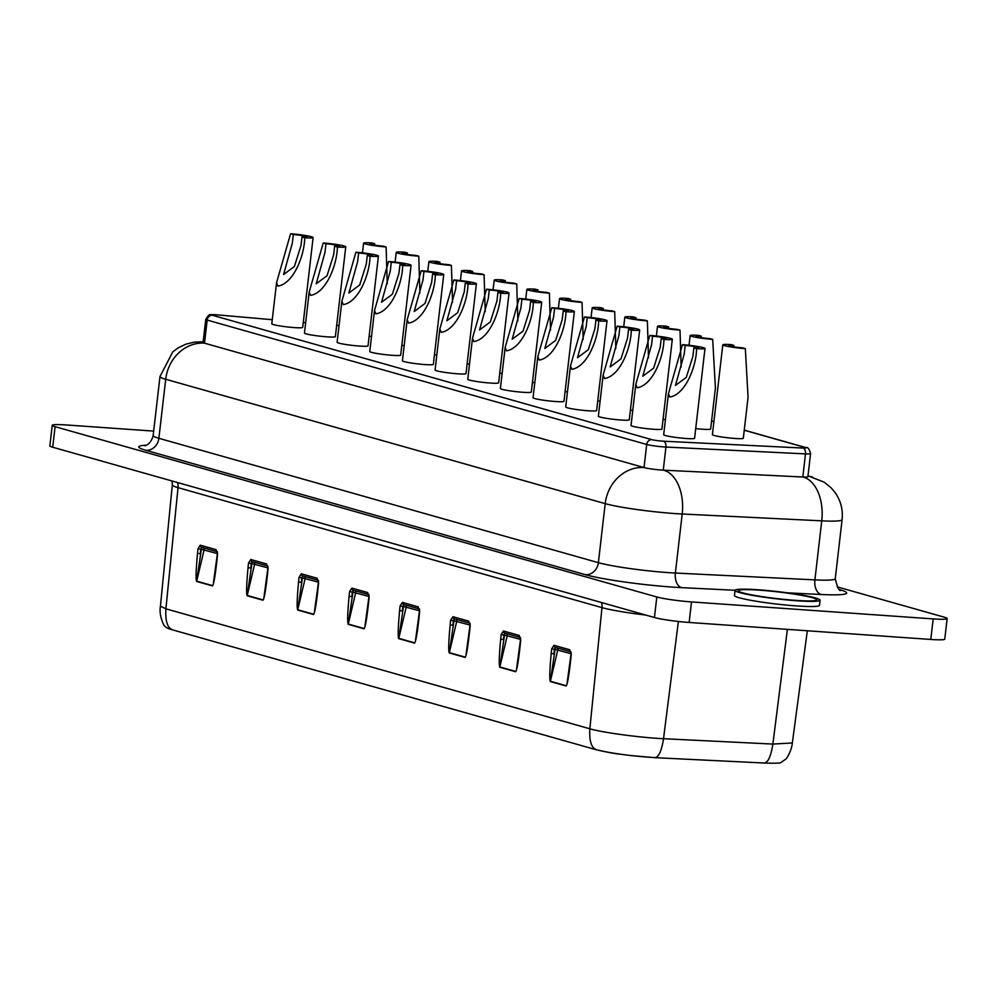 <?xml version="1.0" encoding="UTF-8"?>
<svg xmlns="http://www.w3.org/2000/svg" width="997" height="997" viewBox="0 0 997 997"><rect width="100%" height="100%" fill="white"/><g stroke="black" fill="none" stroke-linecap="round" stroke-linejoin="round"><path stroke-width="1.5" d="M388.543 261.488A15.566 1.333 -173.4 0 1 409.368 264.454A15.566 1.333 -173.4 0 1 411.076 265.277A15.566 1.333 -173.4 0 1 402.688 265.489C402.364 283.809 391.31 311.388 375.931 313.856L374.511 310.528L388.543 261.488L391.298 262.261L390.301 270.86L381.552 302.253L392.357 294.215L398.95 273.315L399.947 264.704A9.521 0.81 6.6 0 0 405.081 264.579A9.521 0.81 6.6 0 0 391.298 262.261M374.511 310.528L369.775 351.53A15.566 1.333 6.6 0 0 371.482 352.352A15.566 1.333 6.6 0 0 388.793 355.032A15.566 1.333 6.6 0 0 400.682 355.106L411.076 265.277M553.584 317.071L554.581 308.472A9.521 0.81 6.6 0 1 568.365 310.79A9.521 0.81 6.6 0 1 563.23 310.927L562.233 319.526L555.641 340.426L544.836 348.464L553.584 317.071M551.827 307.699A15.566 1.333 -173.4 0 1 572.652 310.665A15.566 1.333 -173.4 0 1 574.359 311.488A15.566 1.333 -173.4 0 1 565.984 311.7C565.648 330.019 554.594 357.599 539.227 360.067L537.794 356.739L551.827 307.699L554.581 308.472M574.359 311.488L563.966 401.317A15.566 1.333 -173.4 0 1 552.076 401.243A15.566 1.333 -173.4 0 1 534.766 398.563A15.566 1.333 -173.4 0 1 533.059 397.741L537.794 356.739M430.604 262.473A15.566 1.333 -173.4 0 1 428.884 261.65A15.566 1.333 -173.4 0 1 437.272 261.438L440.013 262.211A9.521 0.81 6.6 0 0 434.891 262.348A9.521 0.81 6.6 0 0 448.675 264.666L451.417 265.439A15.566 1.333 -173.4 0 1 430.604 262.473M593.888 308.684A15.566 1.333 -173.4 0 1 592.181 307.861A15.566 1.333 -173.4 0 1 600.555 307.649L603.31 308.422A9.521 0.81 6.6 0 0 598.175 308.559A9.521 0.81 6.6 0 0 611.959 310.877L614.7 311.65A15.566 1.333 -173.4 0 1 593.888 308.684M455.617 289.342L456.601 280.743A9.521 0.81 6.6 0 1 470.397 283.061A9.521 0.81 6.6 0 1 465.263 283.198L464.266 291.797L457.673 312.697L446.868 320.735L455.617 289.342M453.859 279.97A15.566 1.333 -173.4 0 1 474.684 282.936A15.566 1.333 -173.4 0 1 476.392 283.759A15.566 1.333 -173.4 0 1 468.004 283.971C467.68 302.29 456.626 329.87 441.247 332.337L439.827 329.01L453.859 279.97L456.601 280.743M476.392 283.759L465.998 373.588A15.566 1.333 -173.4 0 1 454.109 373.514A15.566 1.333 -173.4 0 1 436.798 370.834A15.566 1.333 -173.4 0 1 435.078 370.012L439.827 329.01M618.9 335.553L619.897 326.954A9.521 0.81 6.6 0 1 633.681 329.272A9.521 0.81 6.6 0 1 628.546 329.409L627.549 338.008L620.957 358.908L610.152 366.946L618.9 335.553M617.143 326.181A15.566 1.333 -173.4 0 1 637.968 329.147A15.566 1.333 -173.4 0 1 639.675 329.97A15.566 1.333 -173.4 0 1 631.288 330.181C630.964 348.501 619.91 376.081 604.531 378.548L603.11 375.221L617.143 326.181L619.897 326.954M639.675 329.97L629.281 419.799A15.566 1.333 -173.4 0 1 617.392 419.725A15.566 1.333 -173.4 0 1 600.082 417.045A15.566 1.333 -173.4 0 1 598.362 416.223L603.11 375.221M495.92 280.955A15.566 1.333 -173.4 0 1 494.2 280.132A15.566 1.333 -173.4 0 1 502.588 279.92L505.329 280.693A9.521 0.81 6.6 0 0 500.207 280.83A9.521 0.81 6.6 0 0 513.991 283.148L516.733 283.921A15.566 1.333 -173.4 0 1 495.92 280.955M659.204 327.166A15.566 1.333 -173.4 0 1 657.484 326.343A15.566 1.333 -173.4 0 1 665.871 326.131L668.613 326.904A9.521 0.81 6.6 0 0 663.491 327.041A9.521 0.81 6.6 0 0 677.275 329.359L680.016 330.132A15.566 1.333 -173.4 0 1 659.204 327.166M357.636 261.613L358.633 253.014A9.521 0.81 6.6 0 1 372.417 255.332A9.521 0.81 6.6 0 1 367.295 255.469L366.298 264.068L359.705 284.968L348.888 293.006L357.636 261.613M355.892 252.241A15.566 1.333 -173.4 0 1 376.704 255.207A15.566 1.333 -173.4 0 1 378.424 256.03A15.566 1.333 -173.4 0 1 370.037 256.241C369.713 274.561 358.646 302.141 343.28 304.608L341.859 301.281L355.892 252.241L358.633 253.014M378.424 256.03L368.03 345.859A15.566 1.333 -173.4 0 1 356.128 345.785A15.566 1.333 -173.4 0 1 338.83 343.105A15.566 1.333 -173.4 0 1 337.111 342.283L341.859 301.281M520.92 307.824L521.917 299.225A9.521 0.81 6.6 0 1 535.701 301.543A9.521 0.81 6.6 0 1 530.578 301.68L529.581 310.279L522.989 331.178L512.184 339.217L520.92 307.824M519.175 298.452A15.566 1.333 -173.4 0 1 539.988 301.418A15.566 1.333 -173.4 0 1 541.707 302.241A15.566 1.333 -173.4 0 1 533.32 302.452C532.996 320.772 521.942 348.352 506.563 350.819L505.143 347.492L519.175 298.452L521.917 299.225M541.707 302.241L531.314 392.083A15.566 1.333 -173.4 0 1 519.425 391.995A15.566 1.333 -173.4 0 1 502.114 389.329A15.566 1.333 -173.4 0 1 500.394 388.506L505.143 347.504M684.204 354.047L685.201 345.436A9.521 0.81 6.6 0 1 698.997 347.766A9.521 0.81 6.6 0 1 693.862 347.891L692.865 356.49L686.272 377.402L675.468 385.44L684.204 354.047M682.459 344.663A15.566 1.333 -173.4 0 1 703.271 347.629A15.566 1.333 -173.4 0 1 704.991 348.452A15.566 1.333 -173.4 0 1 696.604 348.663C696.28 366.983 685.226 394.563 669.847 397.03L668.426 393.715L682.459 344.663L685.201 345.436M704.991 348.452L694.597 438.294A15.566 1.333 -173.4 0 1 682.708 438.206A15.566 1.333 -173.4 0 1 665.398 435.539A15.566 1.333 -173.4 0 1 663.678 434.717L668.426 393.715M397.953 253.226A15.566 1.333 -173.4 0 1 396.233 252.403A15.566 1.333 -173.4 0 1 404.62 252.191L407.362 252.964A9.521 0.81 6.6 0 0 402.227 253.101A9.521 0.81 6.6 0 0 416.023 255.419L418.765 256.192A15.566 1.333 -173.4 0 1 397.953 253.226M561.236 299.436A15.566 1.333 -173.4 0 1 559.516 298.614A15.566 1.333 -173.4 0 1 567.904 298.402L570.645 299.187A9.521 0.81 6.6 0 0 565.523 299.312A9.521 0.81 6.6 0 0 579.307 301.63L582.049 302.403A15.566 1.333 -173.4 0 1 561.236 299.436M745.332 348.626L748.062 397.242L743.326 438.244A15.566 1.333 -173.4 0 1 731.424 438.169A15.566 1.333 -173.4 0 1 714.126 435.49A15.566 1.333 -173.4 0 1 712.406 434.667L722.8 344.825A15.566 1.333 -173.4 0 1 731.187 344.613L733.929 345.398A9.521 0.81 6.6 0 0 728.807 345.523A9.521 0.81 6.6 0 0 742.591 347.841L745.332 348.626A15.566 1.333 -173.4 0 1 724.52 345.647A15.566 1.333 -173.4 0 1 722.8 344.825M365.288 243.991A15.566 1.333 -173.4 0 1 363.581 243.168A15.566 1.333 -173.4 0 1 371.956 242.944L374.71 243.729A9.521 0.81 6.6 0 0 369.575 243.854A9.521 0.81 6.6 0 0 383.359 246.172L386.113 246.957A15.566 1.333 -173.4 0 1 365.288 243.991M422.952 280.107L423.949 271.496A9.521 0.81 6.6 0 1 437.733 273.826A9.521 0.81 6.6 0 1 432.611 273.951L431.614 282.55L425.009 303.462L414.204 311.5L422.952 280.107M421.208 270.723A15.566 1.333 -173.4 0 1 442.02 273.689A15.566 1.333 -173.4 0 1 443.74 274.511A15.566 1.333 -173.4 0 1 435.353 274.723C435.016 293.043 423.962 320.623 408.596 323.09L407.175 319.775L421.208 270.723L423.949 271.496M443.74 274.511L433.346 364.354A15.566 1.333 -173.4 0 1 421.444 364.279A15.566 1.333 -173.4 0 1 404.134 361.599A15.566 1.333 -173.4 0 1 402.427 360.777L407.175 319.775M586.236 326.318L587.233 317.719A9.521 0.81 6.6 0 1 601.017 320.037A9.521 0.81 6.6 0 1 595.894 320.162L594.897 328.761L588.305 349.673L577.487 357.711L586.236 326.318M584.491 316.934A15.566 1.333 -173.4 0 1 605.304 319.9A15.566 1.333 -173.4 0 1 607.023 320.722A15.566 1.333 -173.4 0 1 598.636 320.947C598.312 339.254 587.245 366.846 571.879 369.301L570.458 365.986L584.491 316.934L587.233 317.719M607.023 320.722L596.63 410.565A15.566 1.333 -173.4 0 1 584.728 410.49A15.566 1.333 -173.4 0 1 567.43 407.81A15.566 1.333 -173.4 0 1 565.71 406.988L570.458 365.986M272.268 319.713L216.947 314.84A7.777 0.661 6.6 0 0 215.688 314.74A7.777 0.661 6.6 0 0 212.361 315.264L651.876 439.652A7.777 0.661 6.6 0 0 663.416 441.197L802.971 448.052A5.184 3.165 -87.2 0 1 805.489 453.897L665.946 447.055A12.961 1.109 -173.4 0 1 664.039 446.93A12.961 1.109 -173.4 0 1 646.692 444.463L207.189 320.074A12.961 1.109 -173.4 0 1 205.756 319.389L203.089 342.482A12.961 1.109 6.6 0 0 204.51 343.167L644.025 467.556A12.961 1.109 6.6 0 0 661.372 470.036A12.961 1.109 6.6 0 0 663.267 470.148L802.822 477.002A12.961 1.109 6.6 0 0 807.906 476.703L810.573 453.61A12.961 1.109 -173.4 0 1 805.489 453.897L802.822 477.002A38.895 23.754 -87.2 0 1 821.74 520.845L814.91 579.88A51.869 4.424 6.6 0 0 835.262 578.709C837.405 587.582 839.25 591.458 840.795 590.349M463.256 271.707A15.566 1.333 -173.4 0 1 461.549 270.885A15.566 1.333 -173.4 0 1 469.936 270.673L472.678 271.458A9.521 0.81 6.6 0 0 467.543 271.583A9.521 0.81 6.6 0 0 481.327 273.901L484.081 274.686A15.566 1.333 -173.4 0 1 463.256 271.707M626.54 317.931A15.566 1.333 -173.4 0 1 624.832 317.108A15.566 1.333 -173.4 0 1 633.22 316.884L635.961 317.669A9.521 0.81 6.6 0 0 630.827 317.794A9.521 0.81 6.6 0 0 644.623 320.112L647.365 320.897A15.566 1.333 -173.4 0 1 626.54 317.931M759.589 590.187A39.544 3.377 -173.4 0 1 816.855 599.82A39.544 3.377 -173.4 0 1 795.556 600.368A39.544 3.377 -173.4 0 1 738.291 590.735A39.544 3.377 -173.4 0 1 759.589 590.187M797.027 600.78A42.784 3.652 -173.4 0 1 735.063 590.361A42.784 3.652 -173.4 0 1 758.119 589.775A42.784 3.652 -173.4 0 1 820.082 600.194A42.784 3.652 -173.4 0 1 797.027 600.78M820.082 600.194L819.484 605.329A42.784 3.652 -173.4 0 1 796.429 605.914A42.784 3.652 -173.4 0 1 734.465 595.496L735.063 590.361M324.985 252.378L325.982 243.779A9.521 0.81 6.6 0 1 339.765 246.097A9.521 0.81 6.6 0 1 334.631 246.222L333.646 254.821L327.041 275.733L316.236 283.771L324.985 252.378M323.227 242.994A15.566 1.333 -173.4 0 1 344.052 245.96A15.566 1.333 -173.4 0 1 345.76 246.782A15.566 1.333 -173.4 0 1 337.385 247.007C337.048 265.314 325.994 292.906 310.628 295.361L309.195 292.046L323.227 242.994L325.982 243.779M345.76 246.782L335.366 336.625A15.566 1.333 -173.4 0 1 323.477 336.55A15.566 1.333 -173.4 0 1 306.166 333.87A15.566 1.333 -173.4 0 1 304.459 333.048L309.195 292.046M488.268 298.589L489.265 289.99A9.521 0.81 6.6 0 1 503.049 292.308A9.521 0.81 6.6 0 1 497.914 292.433L496.93 301.032L490.325 321.944L479.52 329.982L488.268 298.589M486.524 289.205A15.566 1.333 -173.4 0 1 507.336 292.183A15.566 1.333 -173.4 0 1 509.043 293.006A15.566 1.333 -173.4 0 1 500.668 293.218C500.332 311.525 489.278 339.117 473.911 341.585L472.491 338.257L486.524 289.205L489.265 289.99M509.043 293.006L498.65 382.836A15.566 1.333 -173.4 0 1 486.76 382.761A15.566 1.333 -173.4 0 1 469.45 380.081A15.566 1.333 -173.4 0 1 467.743 379.259L472.491 338.257M651.552 344.8L652.549 336.201A9.521 0.81 6.6 0 1 666.332 338.519A9.521 0.81 6.6 0 1 661.21 338.644L660.213 347.243L653.608 368.155L642.803 376.193L651.552 344.8M649.807 335.416A15.566 1.333 -173.4 0 1 670.62 338.394A15.566 1.333 -173.4 0 1 672.327 339.217A15.566 1.333 -173.4 0 1 663.952 339.429C663.616 357.749 652.561 385.328 637.195 387.796L635.774 384.468L649.807 335.416L652.549 336.201M672.327 339.217L661.933 429.046A15.566 1.333 -173.4 0 1 650.044 428.972A15.566 1.333 -173.4 0 1 632.734 426.292A15.566 1.333 -173.4 0 1 631.026 425.47L635.774 384.468M528.572 290.202A15.566 1.333 -173.4 0 1 526.865 289.379A15.566 1.333 -173.4 0 1 535.239 289.167L537.994 289.94A9.521 0.81 6.6 0 0 532.859 290.065A9.521 0.81 6.6 0 0 546.643 292.383L549.397 293.168A15.566 1.333 -173.4 0 1 528.572 290.202M691.856 336.413A15.566 1.333 -173.4 0 1 690.148 335.59A15.566 1.333 -173.4 0 1 698.523 335.378L701.277 336.151A9.521 0.81 6.6 0 0 696.143 336.276A9.521 0.81 6.6 0 0 709.926 338.606L712.681 339.379A15.566 1.333 -173.4 0 1 691.856 336.413M292.333 243.131L293.317 234.532A9.521 0.81 6.6 0 1 307.113 236.85A9.521 0.81 6.6 0 1 301.979 236.987L300.982 245.586L294.389 266.486L283.584 274.524L292.333 243.131M290.576 233.759A15.566 1.333 -173.4 0 1 311.388 236.725A15.566 1.333 -173.4 0 1 313.108 237.548A15.566 1.333 -173.4 0 1 304.721 237.76C304.397 256.079 293.342 283.659 277.964 286.127L276.543 282.799L290.576 233.759L293.317 234.532M313.108 237.548L302.714 327.377A15.566 1.333 -173.4 0 1 290.825 327.303A15.566 1.333 -173.4 0 1 273.514 324.623A15.566 1.333 -173.4 0 1 271.795 323.801L276.543 282.799M301.979 236.987L304.721 237.76M695.719 428.61A15.566 1.333 -173.4 0 0 710.662 428.997L715.41 387.995L712.681 339.379M701.277 336.151L701.053 337.572M550.518 330.069L549.397 293.168M534.803 382.649A15.566 1.333 -173.4 0 1 532.435 382.399M537.994 289.94L537.769 291.361M661.21 338.644L663.952 339.429M497.914 292.433L500.668 293.218M334.631 246.222L337.385 247.007M570.783 658.867L570.77 659.042C568.988 675.592 567.443 684.59 566.134 686.011L550.332 681.549C549.372 679.468 549.659 670.121 551.191 653.509L551.665 648.873L554.444 649.221L555.553 647.439A2.069 1.832 105.8 0 1 555.229 647.377L570.695 651.764M520.26 644.561L520.235 644.747C518.465 661.298 516.92 670.283 515.599 671.716L499.809 667.242C498.836 665.173 499.136 655.827 500.668 639.202L501.13 634.566L503.909 634.927L505.03 633.132A2.069 1.832 105.8 0 1 504.706 633.083L520.172 637.457M469.737 630.266L469.712 630.44C467.929 647.003 466.384 655.989 465.076 657.422L449.273 652.948C448.314 650.879 448.6 641.532 450.146 624.907L450.607 620.271L453.386 620.633L454.507 618.838A2.069 1.832 105.8 0 1 454.171 618.776L469.649 623.162M368.678 601.665L368.666 601.839C366.884 618.402 365.338 627.387 364.017 628.82L348.227 624.346C347.268 622.278 347.554 612.931 349.087 596.306L349.548 591.67L352.327 592.031L353.449 590.236A2.069 1.832 105.8 0 1 353.125 590.174L368.591 594.561M419.201 615.959L419.189 616.146C417.407 632.696 415.861 641.694 414.553 643.115L398.75 638.641C397.791 636.572 398.077 627.225 399.61 610.6L400.084 605.964L402.863 606.326L403.972 604.531A2.069 1.832 105.8 0 1 403.648 604.481L419.126 608.855M318.155 587.37L318.13 587.545C316.361 604.095 314.803 613.093 313.494 614.513L297.704 610.052C296.732 607.971 297.019 598.624 298.564 582.011L299.025 577.363L301.804 577.724L302.926 575.942A2.069 1.832 105.8 0 1 302.602 575.88L318.068 580.254M267.62 573.063L267.607 573.25C265.825 589.8 264.28 598.786 262.971 600.219L247.169 595.745C246.209 593.676 246.496 584.329 248.041 567.704L248.502 563.068L251.281 563.43L252.403 561.635A2.069 1.832 105.8 0 1 252.067 561.585L267.545 565.96M217.097 558.769L217.084 558.943C215.302 575.493 213.757 584.491 212.448 585.912L196.646 581.45C195.686 579.369 195.973 570.022 197.506 553.41L197.979 548.774L200.758 549.123L201.868 547.341A2.069 1.832 105.8 0 1 201.544 547.278L217.01 551.665M153.675 431.103L66.201 424.959A25.934 2.218 6.6 0 0 52.23 425.308L49.85 445.846A25.934 2.218 6.6 0 0 52.704 447.217L654.443 617.517A25.934 2.218 6.6 0 0 689.139 622.464L930.799 639.451A25.934 2.218 6.6 0 0 944.77 639.089L947.15 618.564A25.934 2.218 6.6 0 0 944.296 617.193L837.156 586.872M52.23 425.308A25.934 2.218 6.6 0 0 55.084 426.679L656.811 596.979A25.934 2.218 6.6 0 0 691.507 601.926L933.18 618.913A25.934 2.218 6.6 0 0 947.15 618.564M571.032 653.683L554.444 649.221L553.971 653.87L551.191 653.509M557.286 647.963A2.069 1.832 -74.2 0 1 557.784 649.932L550.381 681.238L555.067 649.271A2.069 0.96 94 0 1 555.84 647.552M568.938 674.084L568.24 677M551.665 648.873L553.958 645.296L569.761 649.757L571.231 654.406L571.032 651.851M520.509 639.389L503.909 634.927L503.448 639.563L500.668 639.202M506.763 633.656A2.069 1.832 -74.2 0 1 507.261 635.637L499.858 666.943L504.532 634.977A2.069 0.96 94 0 1 505.317 633.257M518.415 659.777L517.717 662.706M501.13 634.566L503.435 630.989L519.225 635.463L520.708 640.111L520.496 637.557M469.986 625.082L453.386 620.633L452.925 625.269L450.146 624.907M456.227 619.361A2.069 1.832 -74.2 0 1 456.738 621.343L449.323 652.636L454.009 620.67A2.069 0.96 94 0 1 454.782 618.95M467.892 645.483L467.182 648.399M450.607 620.271L452.9 616.694L468.702 621.156L470.173 625.804L469.973 623.25M368.927 596.48L352.327 592.031L351.866 596.667L349.087 596.306M355.181 590.76A2.069 1.832 -74.2 0 1 355.68 592.741L348.277 624.035L352.95 592.068A2.069 0.96 94 0 1 353.736 590.349M366.834 616.881L366.136 619.81M349.548 591.67L351.854 588.093L367.644 592.567L369.127 597.203L368.915 594.648M419.45 610.787L402.863 606.326L402.402 610.962L399.61 610.6M405.704 605.067A2.069 1.832 -74.2 0 1 406.215 607.036L398.8 638.342L403.486 606.375A2.069 0.96 94 0 1 404.259 604.656M417.369 631.176L416.659 634.104M400.084 605.964L402.377 602.387L418.179 606.861L419.65 611.51L419.45 608.955M318.404 582.186L301.804 577.724L301.343 582.36L298.564 582.011M304.646 576.465A2.069 1.832 -74.2 0 1 305.157 578.434L297.754 609.74L302.427 577.774A2.069 0.96 94 0 1 303.213 576.054M316.311 602.587L315.613 605.503M299.025 577.363L301.318 573.786L317.121 578.26L318.591 582.909L318.392 580.354M267.881 567.891L251.281 563.43L250.82 568.066L248.041 567.704M254.123 562.158A2.069 1.832 -74.2 0 1 254.634 564.14L247.219 595.446L251.905 563.467A2.069 0.96 94 0 1 252.677 561.76M265.788 588.28L265.077 591.209M248.502 563.068L250.795 559.491L266.598 563.966L268.068 568.602L267.869 566.047M217.346 553.584L200.758 549.123L200.285 553.771L197.506 553.41M203.6 547.864A2.069 1.832 -74.2 0 1 204.111 549.833L196.696 581.139L201.382 549.173A2.069 0.96 94 0 1 202.154 547.453M215.252 573.985L214.554 576.902M197.979 548.774L200.272 545.197L216.075 549.659L217.545 554.307L217.346 551.752M648.486 357.798L647.365 320.897M632.771 410.365A15.566 1.333 -173.4 0 1 630.403 410.116M635.961 317.669L635.737 319.09M485.203 311.575L484.081 274.686M469.487 364.154A15.566 1.333 -173.4 0 1 467.119 363.905M472.678 271.458L472.453 272.879M595.894 320.162L598.636 320.947M432.611 273.951L435.353 274.723M387.235 283.858L386.113 246.957M371.52 336.425A15.566 1.333 -173.4 0 1 369.152 336.176M374.71 243.729L374.486 245.15M733.929 345.398L733.705 346.819M583.17 339.304L582.049 302.403M567.455 391.883A15.566 1.333 -173.4 0 1 565.087 391.634M570.645 299.187L570.421 300.596M419.887 293.093L418.765 256.192M404.171 345.672A15.566 1.333 -173.4 0 1 401.803 345.423M407.362 252.964L407.137 254.385M693.862 347.891L696.604 348.663M530.578 301.68L533.32 302.452M367.295 255.469L370.037 256.241M681.138 367.033L680.016 330.132M665.435 419.612A15.566 1.333 -173.4 0 1 663.055 419.363M668.613 326.904L668.389 328.325M517.854 320.822L516.733 283.921M502.139 373.401A15.566 1.333 -173.4 0 1 499.771 373.152M505.329 280.693L505.105 282.114M628.546 329.409L631.288 330.181M465.263 283.198L468.004 283.971M615.834 348.551L614.7 311.65M600.119 401.13A15.566 1.333 -173.4 0 1 597.751 400.881M603.31 308.422L603.085 309.843M452.551 302.34L451.417 265.439M436.836 354.92A15.566 1.333 -173.4 0 1 434.455 354.67M440.013 262.211L439.802 263.632M563.23 310.927L565.984 311.7M399.947 264.704L402.688 265.489M663.416 441.197A5.184 3.165 -87.2 0 1 665.946 447.055L663.267 470.148A38.895 23.754 -87.2 0 1 682.197 514.003A51.869 4.424 -173.4 0 1 674.595 513.542A51.869 4.424 -173.4 0 1 605.204 503.647L598.374 562.682A51.869 4.424 6.6 0 0 667.766 572.577A51.869 4.424 6.6 0 0 675.368 573.038L814.91 579.88A12.961 7.914 -87.2 0 0 821.229 594.499L787.493 592.841M145.923 450.32A12.961 11.428 105.8 0 0 158.872 438.294L598.374 562.682A12.961 11.428 105.8 0 1 585.438 574.708L145.923 450.32A64.83 5.533 -173.4 0 1 146.297 445.198M153.152 435.552A51.869 4.424 6.6 0 0 158.872 438.294L165.701 379.259A51.869 4.424 -173.4 0 1 159.981 376.517L153.152 435.552C150.559 445.921 143.182 446.058 145.113 445.622L145.113 445.622M651.876 439.652A5.184 4.574 -74.2 0 0 646.692 444.463L644.025 467.556A38.895 34.284 105.8 0 0 605.204 503.647L165.701 379.259A38.895 34.284 105.8 0 1 204.51 343.167L207.189 320.074A5.184 4.574 -74.2 0 1 212.361 315.264M808.006 475.793L824.22 482.212L831.062 487.745L835.237 492.73C840.82 500.868 843.113 509.853 842.091 519.674A51.869 4.424 -173.4 0 1 821.74 520.845L682.197 514.003L675.368 573.038A12.961 7.914 92.8 0 0 681.674 587.644A64.83 5.533 -173.4 0 1 585.438 574.708M645.832 615.074A51.769 4.424 -173.4 0 1 601.976 607.634L178.027 487.645A12.961 11.428 105.8 0 0 177.603 482.56M172.705 629.817C167.484 628.172 165.215 621.168 165.901 608.818L589.85 728.807C602.524 732.571 640.572 737.68 663.528 738.702L772.874 744.074L792.341 742.964C792.266 741.843 792.74 748.934 786.284 758.767L780.9 762.518C780.751 763.191 775.317 763.366 764.612 763.041L655.266 757.683L631.163 755.614C618.14 753.794 614.837 754.081 595.87 749.657L171.92 629.68C167.384 628.546 164.555 626.739 163.446 624.259C160.467 617.542 159.47 611.522 160.442 606.201L165.901 608.818L178.027 487.645A51.769 4.424 -173.4 0 1 172.319 484.916L172.082 481.003M678.371 621.467L663.528 738.702C661.597 750.903 658.73 757.209 654.942 757.633C631.45 756.112 612.021 753.495 596.655 749.794C591.445 748.161 589.165 741.157 589.85 728.807L601.976 607.634A12.961 11.428 105.8 0 0 601.552 602.549M571.231 654.406L570.77 659.042M520.708 640.111L520.235 644.747M470.173 625.804L469.712 630.44M369.127 597.203L368.666 601.839M419.65 611.51L419.189 616.146M318.591 582.909L318.13 587.545M268.068 568.602L267.607 573.25M217.545 554.307L217.084 558.943M787.393 629.369L772.874 744.074C770.943 756.262 768.076 762.568 764.288 763.004M55.084 426.679L52.704 447.217M656.811 596.979L654.443 617.517M691.507 601.926L689.139 622.464M933.18 618.913L930.799 639.451M196.646 581.45A2.069 1.832 105.8 0 1 196.696 581.139L212.498 585.613A2.069 1.832 105.8 0 0 212.448 585.912M247.169 595.745A2.069 1.832 105.8 0 1 247.219 595.446L263.021 599.907A2.069 1.832 105.8 0 0 262.971 600.219M550.332 681.549A2.069 1.832 105.8 0 1 550.381 681.238L566.184 685.712A2.069 1.832 105.8 0 0 566.134 686.011M499.809 667.242A2.069 1.832 105.8 0 1 499.858 666.943L515.648 671.405A2.069 1.832 105.8 0 0 515.599 671.716M348.227 624.346A2.069 1.832 105.8 0 1 348.277 624.035L364.079 628.509A2.069 1.832 105.8 0 0 364.017 628.82M297.704 610.052A2.069 1.832 105.8 0 1 297.754 609.74L313.544 614.214A2.069 1.832 105.8 0 0 313.494 614.513M449.273 652.948A2.069 1.832 105.8 0 1 449.323 652.636L465.125 657.11A2.069 1.832 105.8 0 0 465.076 657.422M398.75 638.641A2.069 1.832 105.8 0 1 398.8 638.342L414.602 642.816A2.069 1.832 105.8 0 0 414.553 643.115M553.958 645.296A2.069 1.832 105.8 0 0 555.229 647.377M569.761 649.757A2.069 1.832 105.8 0 0 570.67 651.702M503.435 630.989A2.069 1.832 105.8 0 0 504.706 633.083M519.225 635.463A2.069 1.832 105.8 0 0 520.147 637.407M452.9 616.694A2.069 1.832 105.8 0 0 454.171 618.776M468.702 621.156A2.069 1.832 105.8 0 0 469.624 623.1M351.854 588.093A2.069 1.832 105.8 0 0 353.125 590.174M367.644 592.567A2.069 1.832 105.8 0 0 368.566 594.499M402.377 602.387A2.069 1.832 105.8 0 0 403.648 604.481M418.179 606.861A2.069 1.832 105.8 0 0 419.089 608.806M301.318 573.786A2.069 1.832 105.8 0 0 302.602 575.88M317.121 578.26A2.069 1.832 105.8 0 0 318.043 580.204M250.795 559.491A2.069 1.832 105.8 0 0 252.067 561.585M266.598 563.966A2.069 1.832 105.8 0 0 267.508 565.91M200.272 545.197A2.069 1.832 105.8 0 0 201.544 547.278M216.075 549.659A2.069 1.832 105.8 0 0 216.985 551.603M839.736 589.676A64.83 5.533 -173.4 0 1 821.229 594.499M735.088 590.274L681.674 587.644M812.617 477.089A38.895 34.284 105.8 0 0 807.969 476.167M336.674 325.358L339.042 325.57L336.674 325.383M303.287 322.417L305.655 322.629L303.287 322.442M802.971 448.052A7.777 0.661 6.6 0 0 805.165 447.466L744.248 430.23M713.914 421.644L711.596 420.983M805.165 447.466A5.184 4.574 -74.2 0 1 805.975 447.603C807.844 447.017 809.377 449.011 810.573 453.61M205.756 319.389C210.342 312.098 209.308 315.339 215.464 314.703L272.281 319.688M428.884 261.65L427.775 271.334M592.181 307.861L591.059 317.545M494.2 280.132L493.079 289.815M657.484 326.343L656.362 336.026M396.233 252.403L395.111 262.086M559.516 298.614L558.395 308.297M363.581 243.168L362.459 252.852M461.549 270.885L460.427 280.568M624.832 317.108L623.711 326.792M526.865 289.379L525.743 299.063M690.148 335.59L689.027 345.274M160.442 606.201L172.319 484.916M792.341 742.964L807.321 630.765M764.612 763.041L655.266 757.683M571.007 654.294L567.156 682.633M520.471 639.987L516.633 668.326M469.948 625.692L466.11 654.032M368.89 597.091L365.052 625.431M419.425 611.398L415.587 639.725M318.367 582.796L314.529 611.136M267.844 568.489L264.006 596.829M217.321 554.195L213.47 582.535M842.091 519.674L835.262 578.709M203.164 341.747L194.44 342.121L185.94 344.127L178.014 347.953L172.805 351.854L159.981 376.517M711.609 420.896L713.927 421.557M744.261 430.143L805.975 447.603"/></g></svg>
